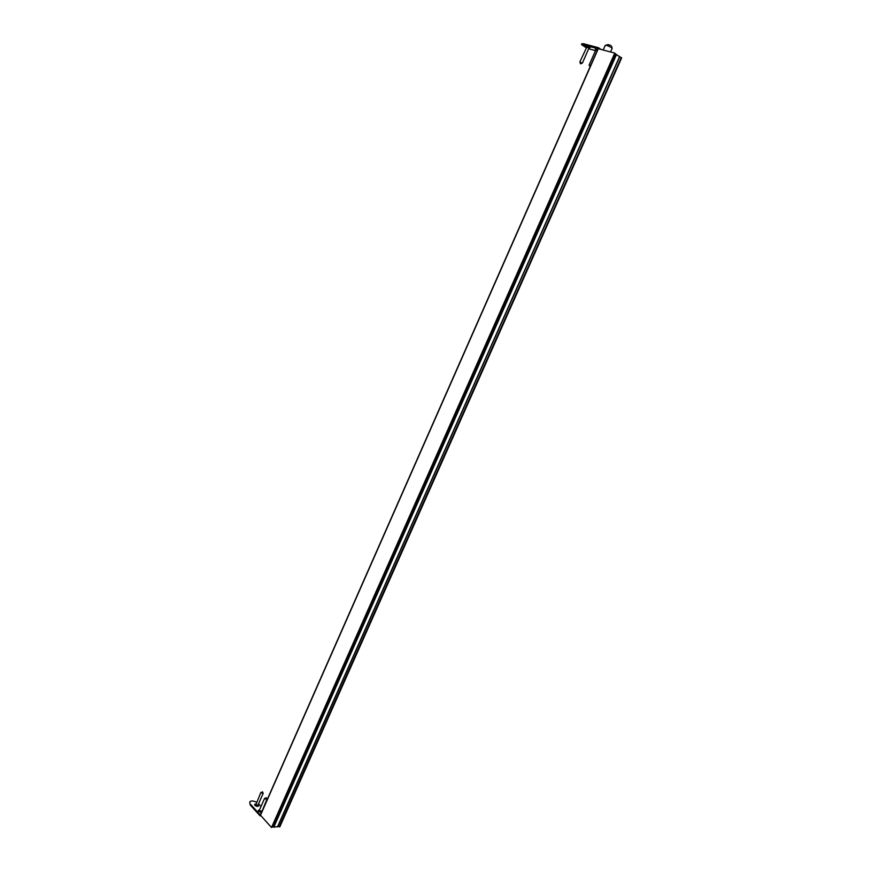 <?xml version="1.0" encoding="UTF-8"?>
<svg xmlns="http://www.w3.org/2000/svg" width="871" height="871" viewBox="0 0 871 871"><rect width="100%" height="100%" fill="white"/><g stroke="black" fill="none" stroke-linecap="round" stroke-linejoin="round"><path stroke-width="1.31" d="M279.809 826.797L621.665 57.813L279.776 826.873M278.143 825.73L279.177 826.84L621.273 57.54M619.575 57.04L621.088 57.453M271.545 827.45L614.774 53.12M260.505 815.245L598.279 48.7L260.505 815.245L271.382 827.385M598.279 48.7L614.588 53.044M272.035 827.341L615.176 53.403M277.631 826.546L273.766 827.21L272.46 826.47M619.575 56.637L615.013 53.762M265.709 798.108L266.929 799.251L261.953 811.489M259.482 809.976L258.306 810.378L258.622 811.337L261.496 812.523M257.958 805.229L258.491 806.241M258.056 805.011L258.545 806.143L254.931 805.37L254.604 804.423L255.78 804.02M256.553 802.245C253.178 800.645 250.913 800.547 249.737 801.951L250.217 804.978L260.091 815.855L260.865 815.648M250.217 804.978L249.737 801.951M261.028 806.437L258.589 803.781M250.521 804.271L260.429 815.147L260.091 815.855M258.262 810.487L261.681 811.173M597.582 49.778L595.503 49.582M586.172 46.501L589.471 47.959M581.501 44.595L581.893 43.713L583.853 43.811L598.54 47.753L598.17 48.667L581.501 44.595L586.107 47.687M599.705 49.07L598.54 47.753M588.676 48.743L595.47 50.67M599.128 48.155L598.834 48.841M266.929 799.251L264.828 798.794L266.254 797.684L266.624 798.587M258.458 810.324L259.373 810.226M259.743 811.5L260.473 811.783M259.286 810.955L259.928 811.021L259.569 811.837L259.917 811.097M260.331 812.131L260.69 811.358L260.592 812.436M260.375 812.022L260.669 811.347L260.375 812.022M260.679 811.369L260.865 812.491M261.082 792.893L262.509 791.793L263.173 793.35L261.082 792.893M261.964 792.218L262.879 792.708M263.173 793.35L257.968 805.207L255.878 804.76L260.897 792.36M256.041 805.533L256.771 805.817M255.562 805.882L256.226 805.054L255.9 805.849M256.978 805.403L256.88 806.448M255.323 805.719L256.172 805.163L255.867 805.871M256.629 806.154L256.945 805.446L257.152 806.502M579.944 62.091L582.209 63.093M579.846 61.95L586.782 47.154L588.883 48.264L582.383 63.071M589.221 65.238L590.647 65.532M589.123 65.085L595.677 50.224L597.201 50.649M277.446 826.949L619.651 56.473M273.766 827.21L616.57 54.394M272.808 826.808L615.514 53.915M610.56 51.966L612.15 48.373L611.42 47.589C608.535 45.934 606.488 45.183 605.269 45.346L603.211 50.006M607.98 44.584L610.854 45.434M601.012 49.418L599.52 48.417M583.853 43.811L583.461 44.704M259.906 811.086L259.602 811.826M260.658 811.456L260.353 812.164M256.956 805.49L256.64 806.198M279.831 826.84L621.665 57.813M260.418 814.984L598.061 48.689M277.675 826.808L619.76 56.615M612.15 48.373L611.616 46.381M607.795 44.682L605.269 45.346M264.642 798.25L259.395 810.172M582.372 63.028L580.532 63.833L579.879 61.917M586.379 47.11L585.987 45.956M588.883 48.221L589.994 47.731M590.048 66.882L589.166 65.064M595.71 50.191L595.318 49.037"/></g></svg>

